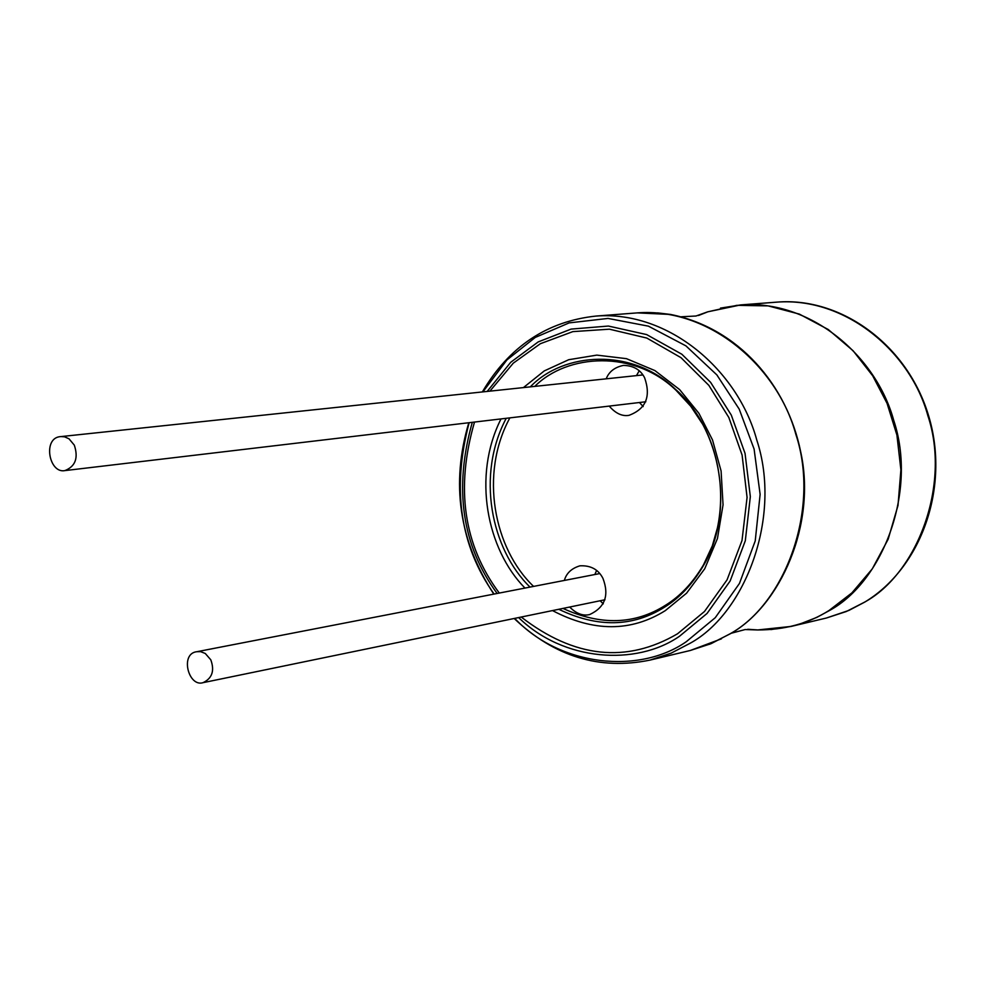 <?xml version="1.0" encoding="UTF-8"?>
<svg xmlns="http://www.w3.org/2000/svg" width="985" height="985" viewBox="0 0 985 985"><rect width="100%" height="100%" fill="white"/><g stroke="black" fill="none" stroke-linecap="round" stroke-linejoin="round"><path stroke-width="1.48" d="M210.802 659.827L205.286 653.486L200.608 651.639L196.926 651.701C179.639 653.4 188.467 687.395 203.058 682.667C212.181 678.308 214.755 670.699 210.802 659.827M74.318 445.146L69.036 438.83L64.567 436.811L60.947 436.589C42.281 437.241 48.856 473.834 64.862 470.608C75.389 466.459 78.541 457.976 74.318 445.146M718.274 524.919L712.327 545.85L703.462 564.91C692.837 582.775 680.216 596.208 665.601 605.196C634.931 624.65 600.727 625.721 562.977 608.422M533.587 586.407C493.928 548.645 479.227 474.081 509.873 417.874M534.806 386.379C567.422 353.603 634.118 349.577 676.079 390.331L690.78 406.288L702.416 423.846M569.675 607.043C576.385 613.717 583.058 616.216 589.719 614.529C604.987 607.425 609.407 595.371 602.943 578.367C598.387 569.465 590.717 565.279 579.931 565.821C571.608 568.32 566.4 573.184 564.343 580.448M609.222 406.103C615.576 413.429 622.151 416.507 628.959 415.35C645.914 409.009 651.134 396.487 644.621 377.784C640.533 369.732 633.466 365.607 623.406 365.41C614.702 367.22 608.964 371.69 606.194 378.819M596.59 570.475L594.854 574.526M600.111 600.764L603.3 603.83M639.203 370.828L636.47 375.617M639.45 402.52L643.18 406.571M864.325 602.278L846.324 611.513L826.378 618.026L848.873 610.429L864.83 602.057C921.443 567.816 950.082 487.218 928.757 416.261C907.813 345.156 841.276 296.719 776.833 302.136C845.647 296.867 910.386 351.731 927.808 415.485C951.214 485.285 916.912 573.898 864.325 602.278M720.478 308.108L740.757 304.907C810.409 299.575 876.034 355.462 893.727 420.373C917.503 491.466 882.806 581.63 829.592 610.454L816.799 617.398L800.054 623.973L791.177 626.423L770.898 629.587M757.268 629.895L748.169 629.304M698.931 315.335L707.415 311.986M698.377 315.483L707.673 311.839L736.879 305.338L768.128 305.892L799.327 314.092L828.274 329.532L853.108 350.758L872.685 375.79L887.054 403.345L896.916 435.075L900.893 469.833L898.012 505.404L888.174 539.201L872.267 568.899L851.914 592.871L829.05 610.491C808.476 623.48 784.651 629.969 757.563 629.957L747.59 629.329M657.574 312.885L670.551 314.449C738.208 327.968 787.212 384.938 800.682 451.807C816.774 524.266 780.342 605.701 730.464 633.675L709.557 644.301M482.342 391.944C509.122 346.572 547.032 321.27 596.06 316.062L637.32 312.885C709.286 307.357 777.387 366.161 795.88 434.434C820.677 509.196 784.934 603.842 729.947 633.872L711.133 643.648L690.263 650.494L721.414 638.834M596.06 316.062C668.913 310.472 737.987 370.434 756.788 440.036C781.991 516.275 745.854 612.707 690.189 643.23L671.13 653.154L650.014 660.098L690.263 650.494M482.896 391.882L506.893 359.956L535.249 337.436L569.133 322.895L608.04 318.426L648.425 326.158L685.942 345.883L716.846 374.891L739.193 409.095L754.091 449.012L760.125 494.396L755.224 540.925L739.464 583.428L715.258 617.706L686.25 641.728C639.671 674.208 560.871 666.956 514.663 618.383M494.101 594.066C460.081 545.949 451.758 488.831 469.131 422.7M487.181 391.427L510.735 362.271L538.192 341.918L571.091 329.101L608.385 326.047L646.653 334.58L681.854 354.243L710.616 382.34L731.289 415.091L745.042 453.359L750.336 496.612L745.313 540.753L730.144 580.99L707.07 613.433L679.527 636.236C636.15 666.328 563.445 661.391 518.639 617.57M497.129 593.475C461.953 545.53 453.666 488.486 472.283 422.331M489.914 391.144L513.271 363.169L540.359 343.716L572.827 331.625L609.419 329.187L646.8 338.052L681.017 357.678L708.855 385.369L728.838 417.505L742.099 455.07L747.073 497.425L742 540.556L727.078 579.82L704.497 611.476L677.569 633.761C626.509 663.644 574.39 658.066 521.213 617.029M499.284 593.056C463.603 545.197 455.341 488.203 474.511 422.06M523.441 387.585L544.262 370.914L568.727 359.71L596.824 355.117L626.46 358.663L654.926 370.594L679.638 389.604L698.907 413.318L712.5 439.913L721.094 470.978L723.052 504.837L717.462 538.5L704.731 568.764L686.582 593.179L665.318 610.614C631.04 632.062 593.426 632.05 552.486 610.577M524.98 588.082C486.885 549.408 472.135 476.1 501.02 418.921M530.312 386.859C563.272 352.211 631.89 347.139 675.316 389.186C719.493 426.998 736.435 507.078 703.081 566.215C692.307 584.339 679.515 597.957 664.703 607.068C632.887 627.162 597.587 627.901 558.803 609.284M530.029 587.097C490.875 549.027 476.149 474.856 506.228 418.305M599.73 573.578L196.926 651.701M604.987 599.754L203.058 682.667M642.86 374.94L60.947 436.589M645.84 401.757L64.862 470.608M731.055 633.293L745.165 629.55L757.563 629.957L791.177 626.423L826.378 618.026M681.423 316.764L696.001 316.013L707.673 311.839L740.757 304.907L776.833 302.136M637.32 312.885L670.551 314.449M650.014 660.098C599.545 670.44 554.26 656.564 514.17 618.481M493.793 594.127C459.096 540.765 450.761 483.635 468.798 422.737M676.079 390.331L675.316 389.186C722.14 430.113 735.142 512.889 703.081 566.215L703.462 564.91"/></g></svg>
